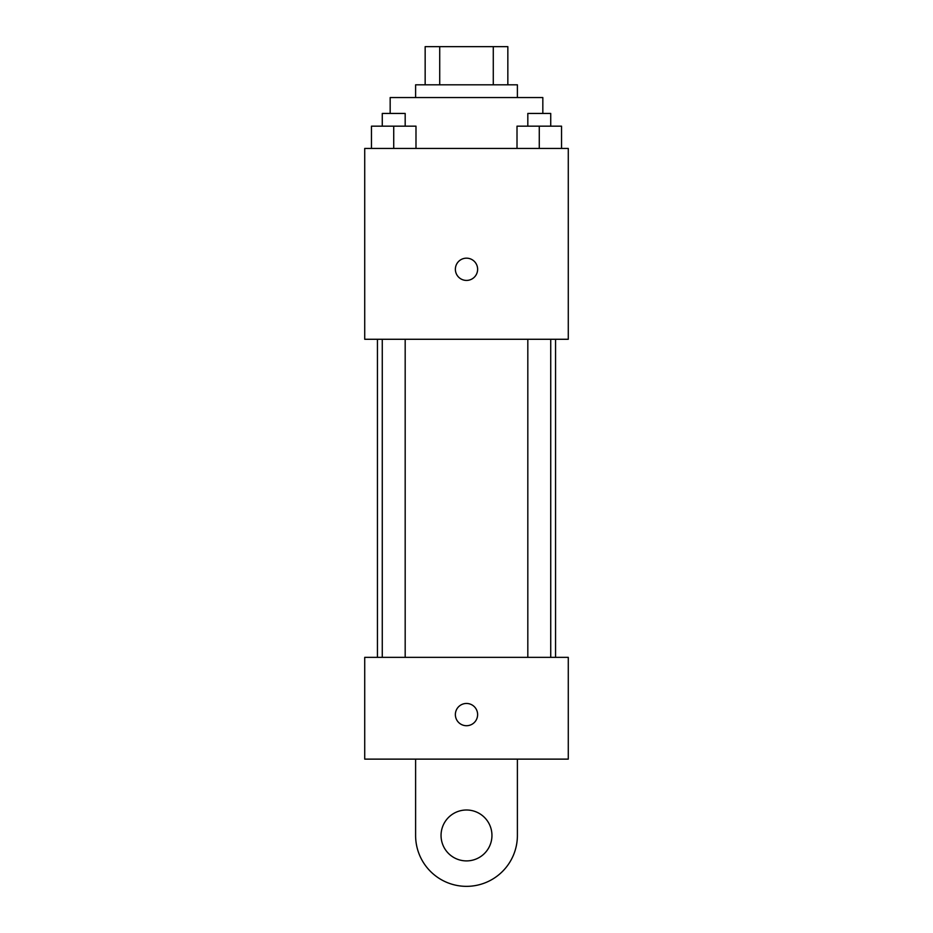 <?xml version="1.0" encoding="UTF-8"?>
<svg xmlns="http://www.w3.org/2000/svg" width="933" height="933" viewBox="0 0 933 933"><rect width="100%" height="100%" fill="white"/><g stroke="black" fill="none" stroke-linecap="round" stroke-linejoin="round"><path stroke-width="1.4" d="M439.723 84.821L439.723 46.65L425.156 46.65L425.156 84.821L425.156 46.65M439.723 46.65L507.844 46.65L507.844 84.821M493.277 84.821L493.277 46.65M415.605 97.545L415.605 84.821L517.395 84.821L517.395 97.545M542.831 113.441L542.831 97.545L390.169 97.545L390.169 113.441M364.721 148.429L568.279 148.429L568.279 339.274L364.721 339.274L364.721 148.429M466.5 280.425A11.138 11.138 0 0 1 456.855 263.736A11.138 11.138 0 0 1 476.145 263.736A11.138 11.138 0 0 1 466.5 280.425M364.721 657.345L568.279 657.345L568.279 759.124L364.721 759.124L364.721 657.345L568.279 657.345M517.01 148.429L517.01 126.165L561.538 126.165L561.538 148.429L561.538 126.165M539.274 148.429L539.274 126.165M550.727 126.165L550.727 113.441L527.821 113.441L527.821 126.165M371.462 148.429L371.462 126.165L415.99 126.165L415.99 148.429L415.99 126.165M393.726 148.429L393.726 126.165M405.179 126.165L405.179 113.441L382.273 113.441L382.273 126.165M455.362 714.596A11.138 11.138 0 0 1 472.063 704.951A11.138 11.138 0 0 1 472.063 724.23A11.138 11.138 0 0 1 455.362 714.596M517.395 759.124L517.395 835.455A50.895 50.895 0 0 1 466.5 886.35A50.895 50.895 0 0 1 415.605 835.455L415.605 759.124M466.5 860.902A25.448 25.448 0 0 1 444.458 822.731A25.448 25.448 0 0 1 488.542 822.731A25.448 25.448 0 0 1 466.5 860.902M555.555 657.345L555.555 339.274M377.445 657.345L377.445 339.274M527.821 339.274L527.821 657.345M550.727 339.274L550.727 657.345M405.179 657.345L405.179 339.274M382.273 657.345L382.273 339.274"/></g></svg>
